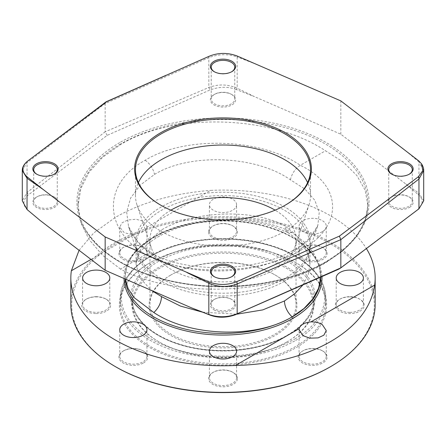 <?xml version="1.0" encoding="UTF-8"?>
<svg xmlns="http://www.w3.org/2000/svg" width="446" height="446" viewBox="0 0 446 446"><rect width="100%" height="100%" fill="white"/><g stroke="black" fill="none" stroke-linecap="round" stroke-linejoin="round"><path stroke-width="0.33" stroke-dasharray="2.23 1.67" d="M146.818 227.198L146.935 226.217L142.949 221.082L136.125 219.27L127.941 219.967L122.137 222.755L119.745 227.042L123.726 232.176C126.915 233.765 130.717 234.356 135.121 233.949A13.592 7.85 0 0 0 146.818 227.198L210.59 190.375A152.158 87.845 180 0 1 366.395 248.55M90.99 259.427L135.121 233.949M79.07 250.295L93.643 233.029L115.408 217.358C141.889 202.311 173.617 193.319 210.59 190.375M142.949 247.218A13.592 7.85 0 0 0 123.726 247.218A13.592 7.85 0 0 0 119.745 252.765A13.592 7.85 0 0 0 123.726 258.312A13.592 7.85 0 0 0 138.539 260.018A13.592 7.85 0 0 0 146.935 252.765A13.592 7.85 0 0 0 142.954 247.218A13.592 7.85 0 0 0 142.949 247.218L143.567 247.569A14.462 8.351 0 0 0 123.113 247.569A14.462 8.351 0 0 0 123.113 259.382A14.462 8.351 0 0 0 143.567 259.382A14.462 8.351 0 0 0 143.567 247.569L142.949 247.218M286.733 342.037A90.137 52.037 180 0 1 159.261 342.037A90.137 52.037 180 0 1 159.267 268.442A90.137 52.037 180 0 1 286.733 268.442A90.137 52.037 180 0 1 286.739 342.037A90.137 52.037 180 0 1 286.733 342.037L287.352 341.681A91.006 52.539 180 0 1 158.648 341.681A91.006 52.539 180 0 1 131.994 304.529A91.006 52.539 180 0 1 158.648 267.377A91.006 52.539 180 0 1 257.827 255.987A91.006 52.539 180 0 1 314.006 304.529A91.006 52.539 180 0 1 287.352 341.681L286.739 342.037M170.74 275.07L170.74 275.07A73.908 42.671 0 0 0 170.74 335.414A73.908 42.671 0 0 0 275.26 335.414A73.908 42.671 0 0 0 275.26 275.07A73.908 42.671 0 0 0 170.74 275.07L171.353 274.714A73.038 42.169 0 0 0 149.962 304.529A73.038 42.169 0 0 0 195.053 343.487A73.038 42.169 0 0 0 274.647 334.349A73.038 42.169 0 0 0 296.038 304.529A73.038 42.169 0 0 0 274.647 274.714A73.038 42.169 0 0 0 171.353 274.714L170.74 275.07M116.021 367.002A151.289 87.344 180 0 1 116.021 243.477A151.289 87.344 180 0 1 329.979 243.477A151.289 87.344 180 0 1 329.979 367.002M322.887 351.102A14.462 8.351 0 0 0 302.433 351.102A14.462 8.351 0 0 0 302.433 362.91A14.462 8.351 0 0 0 322.887 362.91A14.462 8.351 0 0 0 322.887 351.102L322.274 350.746A13.592 7.85 0 0 0 303.046 350.746A13.592 7.85 0 0 0 299.065 356.293A13.592 7.85 0 0 0 303.051 361.845A13.592 7.85 0 0 0 317.864 363.546A13.592 7.85 0 0 0 326.255 356.293A13.592 7.85 0 0 0 322.274 350.746L322.887 351.102M349.798 296.891A14.462 8.351 0 0 0 339.573 299.338A14.462 8.351 0 0 0 336.44 308.437A14.462 8.351 0 0 0 349.798 313.588A14.462 8.351 0 0 0 363.161 308.437A14.462 8.351 0 0 0 360.028 299.338A14.462 8.351 0 0 0 349.798 296.891M302.433 247.569L302.433 247.569A14.462 8.351 0 0 0 302.433 259.382A14.462 8.351 0 0 0 322.887 259.382A14.462 8.351 0 0 0 322.887 247.569A14.462 8.351 0 0 0 302.433 247.569L303.051 247.218A13.592 7.85 0 0 0 303.046 247.218A13.592 7.85 0 0 0 299.065 252.765A13.592 7.85 0 0 0 307.461 260.018A13.592 7.85 0 0 0 322.274 258.312A13.592 7.85 0 0 0 326.255 252.765A13.592 7.85 0 0 0 322.274 247.218A13.592 7.85 0 0 0 303.051 247.218L302.433 247.569M208.538 232.031A14.462 8.351 0 0 0 223 240.383A14.462 8.351 0 0 0 237.462 232.031A14.462 8.351 0 0 0 233.225 226.128A14.462 8.351 0 0 0 212.775 226.128A14.462 8.351 0 0 0 208.538 232.031M96.202 313.588A14.462 8.351 0 0 0 109.56 308.437A14.462 8.351 0 0 0 106.427 299.338A14.462 8.351 0 0 0 96.202 296.891A14.462 8.351 0 0 0 85.972 299.338A14.462 8.351 0 0 0 82.839 308.437A14.462 8.351 0 0 0 96.202 313.588M143.567 362.91A14.462 8.351 0 0 0 143.567 351.102A14.462 8.351 0 0 0 123.113 351.102L123.113 351.102A14.462 8.351 0 0 0 123.113 362.91A14.462 8.351 0 0 0 143.567 362.91M237.462 378.448A14.462 8.351 0 0 0 233.225 372.544A14.462 8.351 0 0 0 212.775 372.544A14.462 8.351 0 0 0 208.538 378.448A14.462 8.351 0 0 0 223 386.799A14.462 8.351 0 0 0 237.462 378.448M149.717 262.928A103.639 59.836 0 0 0 149.711 262.928A103.639 59.836 0 0 0 149.717 347.551A103.639 59.836 0 0 0 296.283 347.551A103.639 59.836 0 0 0 296.289 262.928A103.639 59.836 0 0 0 149.717 262.928L150.33 262.577A102.77 59.335 0 0 0 120.23 304.529A102.77 59.335 0 0 0 183.668 359.348A102.77 59.335 0 0 0 295.67 346.486A102.77 59.335 0 0 0 325.77 304.529A102.77 59.335 0 0 0 295.67 262.577A102.77 59.335 0 0 0 150.33 262.577L149.711 262.928M322.274 231.714A13.592 7.85 0 0 0 326.255 226.167A13.592 7.85 0 0 0 317.864 218.919A13.592 7.85 0 0 0 303.051 220.619A13.592 7.85 0 0 0 299.065 226.167A13.592 7.85 0 0 0 307.461 233.42A13.592 7.85 0 0 0 322.274 231.714M236.592 204.725A13.592 7.85 0 0 0 223 196.876A13.592 7.85 0 0 0 209.408 204.725A13.592 7.85 0 0 0 223 212.575A13.592 7.85 0 0 0 236.592 204.725L236.592 231.323A13.592 7.85 0 0 0 232.611 225.776A13.592 7.85 0 0 0 213.389 225.776A13.592 7.85 0 0 0 209.408 231.323L209.408 204.725M349.798 312.378A13.592 7.85 0 0 0 363.39 304.529A13.592 7.85 0 0 0 359.409 298.982A13.592 7.85 0 0 0 349.798 296.685A13.592 7.85 0 0 0 340.187 298.982A13.592 7.85 0 0 0 336.206 304.529A13.592 7.85 0 0 0 349.798 312.378M209.408 231.323A13.592 7.85 0 0 0 223 239.173A13.592 7.85 0 0 0 236.592 231.323M70.842 304.529A152.158 87.845 180 0 1 115.408 242.412A152.158 87.845 180 0 1 281.231 223.368A152.158 87.845 180 0 1 375.158 304.529M96.202 296.685A13.592 7.85 0 0 0 86.591 298.982A13.592 7.85 0 0 0 82.61 304.529A13.592 7.85 0 0 0 96.202 312.378A13.592 7.85 0 0 0 109.794 304.529A13.592 7.85 0 0 0 105.814 298.982A13.592 7.85 0 0 0 96.202 296.685M123.726 350.746L123.726 350.746A13.592 7.85 0 0 0 119.745 356.293A13.592 7.85 0 0 0 128.136 363.546A13.592 7.85 0 0 0 142.949 361.845A13.592 7.85 0 0 0 146.935 356.293A13.592 7.85 0 0 0 142.954 350.746A13.592 7.85 0 0 0 123.726 350.746L123.113 351.102L123.726 350.746M236.592 377.74A13.592 7.85 0 0 0 232.611 372.187A13.592 7.85 0 0 0 213.389 372.187A13.592 7.85 0 0 0 209.408 377.74A13.592 7.85 0 0 0 223 385.584A13.592 7.85 0 0 0 236.592 377.74L236.592 351.136M209.408 377.74L209.408 351.136M125.387 279.084L125.181 275.656L127.049 265.208L132.573 255.056L141.661 245.467L153.831 236.982C190.141 215.05 256.277 213.171 292.169 232.661L304.328 242.061L313.36 252.62L318.918 263.926L320.786 277.1M292.169 232.661L287.285 232.149L284.481 225.626C252.547 208.332 192.884 210.791 161.519 229.963L142.759 245.802L137.736 254.895L136.052 264.188L139.983 278.064L151.462 290.43M302.851 285.016L308.164 274.864L309.948 264.188L308.281 253.757L303.336 243.583L295.297 234.083L284.481 225.626M202.584 312.178L236.726 314.201M291.5 253.523C256.745 274.803 190.314 277.172 155.604 257.632L138.388 243.237L128.559 226.601L126.675 212.162L130.633 198.018L140.228 185.112L154.5 174.431C189.255 152.989 255.686 155.208 290.396 179.81L305.07 189.171L314.876 200.354L319.219 212.658L317.853 225.369L308.359 240.539L291.5 253.523A14.489 8.368 -120 0 1 294.148 249.749L294.148 249.749C258.596 271.843 187.498 273.671 152.783 253.757L155.604 257.632M290.396 179.81C291.985 173.388 295.285 168.555 300.303 165.304L325.468 150.776L343.481 162.232L356.884 175.546L365.129 190.169L367.911 205.55L365.129 221.105L356.878 236.229L343.481 250.34L325.468 262.895C272.199 295.213 173.901 298.223 120.531 269.094L145.697 254.56C102.457 228.932 103.026 183.055 145.14 160.27C184.711 135.885 260.269 137.814 300.303 165.304C343.543 185.898 342.974 227.237 300.86 250.173C261.289 274.401 185.731 277.016 145.697 254.56L152.783 253.757M120.531 269.094L102.519 255.212L89.116 239.58L80.871 222.81L78.089 205.55L80.871 188.452L89.122 172.178L102.519 157.366L120.531 144.571C173.801 112.08 272.099 115.012 325.468 150.776M423.7 200.856L418.956 193.151L418.108 194.489L405.927 184.087L340.839 134.218L254.465 96.643L237.172 88.202L236.447 89.613L254.465 96.643M418.108 194.489C423.655 199.267 423.432 204.363 417.434 209.776L338.843 269.133M27.044 209.52L40.073 220.419M27.892 210.016C22.345 205.238 22.568 200.143 28.566 194.729L107.157 135.372L209.966 89.997C219.354 86.535 228.185 86.407 236.447 89.613M214.063 309.903A12.639 7.298 0 0 0 231.937 309.903A12.639 7.298 0 0 0 231.937 299.584L231.937 299.584A12.639 7.298 0 0 0 214.063 299.584A12.639 7.298 0 0 0 214.063 309.903M409.456 207.412A12.639 7.298 0 0 0 409.456 197.093A12.639 7.298 0 0 0 391.582 197.093L391.582 197.093A12.639 7.298 0 0 0 391.582 207.412A12.639 7.298 0 0 0 409.456 207.412M231.937 94.608A12.639 7.298 0 0 0 214.063 94.608A12.639 7.298 0 0 0 214.063 104.921A12.639 7.298 0 0 0 231.937 104.921A12.639 7.298 0 0 0 231.937 94.608L231.318 94.251A11.769 6.796 0 0 0 214.682 94.251A11.769 6.796 0 0 0 211.231 99.057A11.769 6.796 0 0 0 214.682 103.857A11.769 6.796 0 0 0 227.505 105.328A11.769 6.796 0 0 0 234.769 99.057A11.769 6.796 0 0 0 231.318 94.251L231.937 94.608M36.544 197.093L36.544 197.093A12.639 7.298 0 0 0 36.544 207.412A12.639 7.298 0 0 0 54.418 207.412A12.639 7.298 0 0 0 54.418 197.093A12.639 7.298 0 0 0 36.544 197.093L37.163 196.742A11.769 6.796 0 0 0 33.718 201.542A11.769 6.796 0 0 0 40.976 207.819A11.769 6.796 0 0 0 53.804 206.347A11.769 6.796 0 0 0 57.25 201.542A11.769 6.796 0 0 0 53.804 196.742A11.769 6.796 0 0 0 37.163 196.742L36.544 197.093M402.476 148.122L418.956 161.915L418.956 193.151L405.927 184.087M340.839 134.218L340.839 100.902M418.772 160.889A3.624 2.252 129.9 0 1 418.956 161.915L423.7 170.578M107.157 135.372L105.161 131.81L27.044 192.438L22.3 200.856M22.3 170.578L27.044 162.639L105.161 103.561L208.828 57.685C218.267 53.977 227.716 53.732 237.172 56.96L237.172 88.202C227.716 84.171 218.267 83.932 208.828 87.483L105.161 131.81L105.161 103.561L105.786 101.995M231.619 276.76A11.769 6.796 180 0 1 231.318 276.938A11.769 6.796 180 0 1 214.682 276.938L214.063 276.581L214.682 276.938A11.769 6.796 180 0 1 214.381 276.76M231.318 299.227A11.769 6.796 0 0 0 214.682 299.227A11.769 6.796 0 0 0 211.231 304.033A11.769 6.796 0 0 0 214.682 308.838A11.769 6.796 0 0 0 227.505 310.31A11.769 6.796 0 0 0 234.769 304.033A11.769 6.796 0 0 0 231.318 299.227L231.937 299.584L231.318 299.227M409.133 174.269A11.769 6.796 180 0 1 408.837 174.447L409.456 174.091L408.837 174.447A11.769 6.796 180 0 1 392.196 174.447A11.769 6.796 180 0 1 391.9 174.269M392.196 196.742L392.196 196.742A11.769 6.796 0 0 0 388.75 201.542A11.769 6.796 0 0 0 396.015 207.819A11.769 6.796 0 0 0 408.837 206.347A11.769 6.796 0 0 0 412.282 201.542A11.769 6.796 0 0 0 408.837 196.742A11.769 6.796 0 0 0 392.196 196.742L391.582 197.093L392.196 196.742M231.619 71.784A11.769 6.796 180 0 1 231.318 71.957A11.769 6.796 180 0 1 214.682 71.957L214.063 71.605L214.682 71.957A11.769 6.796 180 0 1 214.381 71.784M54.1 174.269A11.769 6.796 180 0 1 53.804 174.447L54.418 174.091L53.804 174.447A11.769 6.796 180 0 1 37.163 174.447A11.769 6.796 180 0 1 36.867 174.269M285.2 205.199A87.528 50.532 180 0 1 284.894 205.377L285.507 205.021L284.894 205.377A87.528 50.532 180 0 1 161.106 205.377A87.528 50.532 180 0 1 160.8 205.199M170.902 210.161A73.038 42.169 180 0 0 149.962 239.714A73.038 42.169 180 0 0 151.289 247.703A73.038 42.169 180 0 0 201.598 280.032A73.038 42.169 180 0 0 274.647 269.529A73.038 42.169 0 0 0 294.711 247.703L308.944 205.132A87.528 50.532 0 0 1 284.894 231.29A87.528 50.532 180 0 1 197.355 243.873A87.528 50.532 180 0 1 137.056 205.132A87.528 50.532 180 0 1 135.472 195.554A87.528 50.532 180 0 1 138.399 182.598M308.944 205.132A87.528 50.532 0 0 0 310.527 195.554A87.528 50.532 0 0 0 307.601 182.598M294.711 247.703A73.038 42.169 0 0 0 296.038 239.714A73.038 42.169 0 0 0 275.098 210.161M321.951 276.587A98.973 57.144 0 0 0 259.801 224.884A98.973 57.144 0 0 0 153.011 237.523A98.973 57.144 0 0 0 124.027 278.494M320.813 277.089A97.819 56.475 0 0 0 320.819 276.983A97.819 56.475 0 0 0 260.431 224.812A97.819 56.475 0 0 0 153.831 237.055A97.819 56.475 0 0 0 125.181 276.983A97.819 56.475 0 0 0 125.248 279.029M153.831 236.982A14.489 8.368 -120 0 0 158.52 236.597L158.52 236.597A14.489 8.368 -120 0 0 161.519 229.963M284.481 281.27A86.948 50.197 180 0 1 189.728 292.152A86.948 50.197 180 0 1 136.052 245.774A86.948 50.197 180 0 1 161.519 210.278A86.948 50.197 180 0 1 256.272 199.395A86.948 50.197 180 0 1 309.948 245.774A86.948 50.197 180 0 1 284.481 281.27M284.832 278.41A87.444 50.482 180 0 1 197.377 290.976A87.444 50.482 180 0 1 137.145 252.274L137.145 252.274A87.444 50.482 180 0 1 161.168 207.011A87.444 50.482 180 0 1 263.999 198.119A87.444 50.482 180 0 1 308.855 252.274L308.855 252.274A87.444 50.482 180 0 1 284.832 278.41M300.86 250.173A14.489 8.368 -120 0 0 294.148 249.749C305.432 243.494 314.982 234.089 317.853 225.369L308.855 252.274L309.948 245.774L309.948 264.188L308.158 255.034C305.276 247.201 298.324 239.569 287.285 232.149M120.531 144.041A144.911 83.664 0 0 0 78.089 203.198A144.911 83.664 0 0 0 167.545 280.495A144.911 83.664 0 0 0 325.468 262.36A144.911 83.664 0 0 0 367.911 203.198A144.911 83.664 0 0 0 278.455 125.906A144.911 83.664 0 0 0 120.531 144.041M119.712 142.62A146.071 84.333 0 0 0 119.712 261.886A146.071 84.333 0 0 0 326.288 261.886A146.071 84.333 0 0 0 326.288 142.62A146.071 84.333 0 0 0 119.712 142.62M145.14 160.27A14.489 8.368 60 0 1 154.5 174.431M418.956 208.8L417.434 209.776M27.719 161.034A3.624 2.375 52.9 0 0 27.044 162.639L27.044 192.438L28.566 194.729M209.313 56.19A3.624 1.767 66.1 0 0 208.828 57.685L208.828 87.483L209.966 89.997M236.938 55.906A3.624 1.884 110.9 0 1 237.172 56.96L259.048 65.317M295.67 340.404A102.77 59.335 0 0 0 325.77 298.446A102.77 59.335 0 0 0 262.332 243.633A102.77 59.335 0 0 0 150.33 256.495A102.77 59.335 0 0 0 120.23 298.446A102.77 59.335 0 0 0 183.668 353.265A102.77 59.335 0 0 0 295.67 340.404M294.851 338.982A101.616 58.666 0 0 0 294.851 256.021A101.616 58.666 0 0 0 151.149 256.021A101.616 58.666 0 0 0 151.149 338.982A101.616 58.666 0 0 0 294.851 338.982M157.828 259.879A92.166 53.213 0 0 0 157.828 335.13A92.166 53.213 0 0 0 288.172 335.13A92.166 53.213 0 0 0 288.172 259.879A92.166 53.213 0 0 0 157.828 259.879M158.648 261.295A91.006 52.539 0 0 0 131.994 298.446A91.006 52.539 0 0 0 188.173 346.988A91.006 52.539 0 0 0 287.352 335.604A91.006 52.539 0 0 0 314.006 298.446A91.006 52.539 0 0 0 257.827 249.905A91.006 52.539 0 0 0 158.648 261.295M119.745 252.765L119.745 227.042M123.726 247.218L123.113 247.569M303.046 350.746L302.433 351.102M326.255 356.293L326.255 330.57M299.065 356.293L299.065 329.973M363.39 304.529L363.39 277.93M359.409 298.982L360.028 299.338M340.187 298.982L339.573 299.338M336.206 304.529L336.206 277.93M326.255 252.765L326.255 226.167M322.274 247.218L322.887 247.569M299.065 252.765L299.065 226.167M213.389 225.776L212.775 226.128M232.611 225.776L233.225 226.128M146.935 252.765L146.935 226.217M82.61 304.529L82.61 277.93M86.591 298.982L85.972 299.338M105.814 298.982L106.427 299.338M109.794 304.529L109.794 277.93M119.745 356.293L119.745 329.694M142.954 350.746L143.567 351.102M146.935 356.293L146.935 329.694M213.389 372.187L212.775 372.544M232.611 372.187L233.225 372.544M320.819 275.656L320.819 276.983C321.192 257.37 301.396 237.751 270.689 228.129C233.704 215.808 183.211 219.911 153.591 237.584C134.976 248.706 125.504 261.841 125.181 276.983L125.181 275.656M287.709 232.394L272.467 226.273L259.773 223.039C246.805 220.441 233.197 219.527 218.958 220.302C195.013 221.891 174.865 227.326 158.52 236.597C152.683 240.037 148.117 243.455 144.822 246.85C136.331 255.892 136.102 261.222 136.052 264.188L136.052 245.774L137.145 252.274L128.559 226.601C130.366 232.227 134.174 237.952 139.988 243.772L153.09 253.936M367.911 205.55L367.911 203.198C367.398 225.81 353.332 245.35 325.708 261.83C281.833 287.999 207.184 294.053 152.448 275.829C106.995 261.585 77.548 232.505 78.089 203.198L78.089 205.55M27.011 161.597L27.312 161.352M231.318 276.938L231.937 276.581M211.231 272.132L211.231 304.033M234.769 272.132L234.769 304.033M214.682 299.227L214.063 299.584M392.196 174.447L391.582 174.091M388.75 169.642L388.75 201.542M412.282 169.642L412.282 201.542M408.837 196.742L409.456 197.093M231.318 71.957L231.937 71.605M234.769 67.156L234.769 99.057M211.231 67.156L211.231 99.057M214.682 94.251L214.063 94.608M37.163 174.447L36.544 174.091M57.25 169.642L57.25 201.542M33.718 169.642L33.718 201.542M53.804 196.742L54.418 197.093M161.106 205.377L160.493 205.021M135.472 169.642L135.472 195.554M310.527 169.642L310.527 195.554M151.289 247.703L137.056 205.132M149.962 239.714L149.962 304.529M274.647 274.714L275.26 275.07M296.038 239.714L296.038 304.529M295.67 262.577L296.289 262.928M120.23 304.529L120.23 298.446C120.71 281.816 130.823 267.656 150.57 255.959C181.661 237.45 234.072 233.225 272.679 246.053C304.802 256.127 326.076 276.827 325.77 298.446L325.77 304.529M131.994 304.529L131.994 298.446C131.637 316.66 150.04 334.913 178.617 343.866C213.032 355.334 260.035 351.515 287.592 335.069C304.908 324.721 313.711 312.512 314.006 298.446L314.006 304.529M159.261 342.037L158.648 341.681"/><path stroke-width="0.67" d="M79.07 250.295L71.349 270.767L90.99 259.427M366.395 248.55A152.158 87.845 180 0 1 375.158 277.93L375.158 304.529A152.158 87.845 180 0 1 330.592 366.645L329.979 367.002A151.289 87.344 180 0 1 116.021 367.002L115.408 366.645A152.158 87.845 180 0 1 70.842 304.529L70.842 277.93A152.158 87.845 0 0 0 235.41 365.486L299.182 328.669L299.065 329.745L303.051 335.71L309.875 338.157L318.059 337.901L323.863 335.175L326.255 330.57L322.274 324.61C319.085 322.642 315.283 321.744 310.879 321.917A13.592 7.85 0 0 0 299.182 328.669M310.879 321.917L374.651 285.094C371.317 307.461 356.633 326.294 330.592 341.597C304.111 356.616 272.383 364.583 235.41 365.486M375.158 277.93A152.158 87.845 180 0 1 374.651 285.094M71.349 270.767A152.158 87.845 0 0 0 70.842 277.93M349.798 285.78A13.592 7.85 0 0 0 363.39 277.93A13.592 7.85 0 0 0 349.798 270.086A13.592 7.85 0 0 0 336.206 277.93A13.592 7.85 0 0 0 349.798 285.78M96.202 270.086A13.592 7.85 0 0 0 82.61 277.93A13.592 7.85 0 0 0 96.202 285.78A13.592 7.85 0 0 0 109.794 277.93A13.592 7.85 0 0 0 96.202 270.086M123.726 324.147A13.592 7.85 0 0 0 119.745 329.694A13.592 7.85 0 0 0 128.136 336.947A13.592 7.85 0 0 0 142.949 335.247A13.592 7.85 0 0 0 146.935 329.694A13.592 7.85 0 0 0 138.539 322.447A13.592 7.85 0 0 0 123.726 324.147M209.408 351.136A13.592 7.85 0 0 0 223 358.985A13.592 7.85 0 0 0 236.592 351.136A13.592 7.85 0 0 0 223 343.292A13.592 7.85 0 0 0 209.408 351.136M329.979 367.002L330.592 366.645A152.158 87.845 180 0 1 330.592 366.651A152.158 87.845 180 0 1 115.408 366.645M320.786 277.1L318.589 288.211L312.964 298.77L304.005 308.493L292.169 316.85C255.859 338.893 189.723 336.635 153.831 312.523L133.884 297.404L128.108 288.534L125.387 279.084M151.462 290.43L161.519 296.618L180.457 306.073L202.584 312.178M153.831 312.523C158.648 307.935 161.212 302.628 161.519 296.618M236.726 314.201L262.761 309.898L284.481 300.955L294.856 293.646L302.851 285.016M236.034 314.508C226.646 317.97 217.815 318.098 209.553 314.898L191.535 307.863L208.828 314.469C218.284 317.703 227.733 317.463 237.172 313.755L338.843 269.133L340.839 267.879L418.956 208.8L423.7 200.856L423.7 170.578L418.956 179.002A3.624 2.347 -127.8 0 0 418.281 176.833L422.853 170.562L421.492 163.766L418.772 160.889L340.839 100.902L236.938 55.906C227.571 52.505 218.362 52.6 209.313 56.19L106.611 101.738L31.8 157.945L105.786 101.995L106.611 101.738M105.161 270.287L105.161 236.965L43.524 189.745L27.044 178.277L22.3 170.578L22.3 200.856L27.044 209.52L40.073 220.419L105.161 270.287L191.535 307.863M418.281 176.833L339.389 236.129L236.687 281.682C227.638 285.267 218.429 285.362 209.062 281.961L105.161 236.965M43.524 189.745L27.228 176.978C21.336 171.554 21.497 166.241 27.719 161.034L27.312 161.352C23.906 164.24 22.233 167.345 22.3 170.667M27.719 161.034L31.8 157.945M231.937 266.262A12.639 7.298 180 0 1 231.937 276.581A12.639 7.298 180 0 1 214.063 276.581L214.063 276.581A12.639 7.298 180 0 1 214.063 266.262A12.639 7.298 180 0 1 231.937 266.262M391.582 163.777A12.639 7.298 180 0 1 409.456 163.777A12.639 7.298 180 0 1 409.456 174.091L409.456 174.091A12.639 7.298 180 0 1 391.582 174.091A12.639 7.298 180 0 1 391.582 163.777M214.063 71.605L214.063 71.605A12.639 7.298 180 0 1 214.063 61.286A12.639 7.298 180 0 1 231.937 61.286A12.639 7.298 180 0 1 231.937 71.605A12.639 7.298 180 0 1 214.063 71.605M54.418 174.091A12.639 7.298 180 0 1 36.544 174.091A12.639 7.298 180 0 1 36.544 163.777A12.639 7.298 180 0 1 54.418 163.777A12.639 7.298 180 0 1 54.418 174.091L54.418 174.091M160.493 132.847A88.397 51.034 180 0 1 285.507 132.847A88.397 51.034 180 0 1 285.507 205.021L285.507 205.021A88.397 51.034 180 0 1 160.493 205.021A88.397 51.034 180 0 1 160.493 132.847M418.956 208.8L418.956 179.002L340.839 239.625L237.172 283.957L237.172 313.755L340.839 267.879L340.839 239.625L339.389 236.129M236.687 281.682A3.624 1.795 -113.2 0 1 237.172 283.957C227.733 287.503 218.284 287.263 208.828 283.232L208.828 314.469L209.553 314.898M214.381 276.76A11.769 6.796 180 0 1 211.231 272.132A11.769 6.796 180 0 1 218.495 265.855A11.769 6.796 180 0 1 231.318 267.327A11.769 6.796 180 0 1 234.769 272.132A11.769 6.796 180 0 1 231.619 276.76M391.9 174.269A11.769 6.796 180 0 1 388.75 169.642A11.769 6.796 180 0 1 392.196 164.842A11.769 6.796 180 0 1 405.024 163.37A11.769 6.796 180 0 1 412.282 169.642A11.769 6.796 180 0 1 409.133 174.269M214.381 71.784A11.769 6.796 180 0 1 211.231 67.156A11.769 6.796 180 0 1 218.495 60.879A11.769 6.796 180 0 1 231.318 62.351A11.769 6.796 180 0 1 234.769 67.156A11.769 6.796 180 0 1 231.619 71.784M36.867 174.269A11.769 6.796 180 0 1 33.718 169.642A11.769 6.796 180 0 1 37.163 164.842A11.769 6.796 180 0 1 49.985 163.37A11.769 6.796 180 0 1 57.25 169.642A11.769 6.796 180 0 1 54.1 174.269M160.8 205.199A87.528 50.532 180 0 1 135.472 169.642A87.528 50.532 180 0 1 161.106 133.911A87.528 50.532 180 0 1 256.495 122.957A87.528 50.532 180 0 1 310.527 169.642A87.528 50.532 180 0 1 285.2 205.199M138.399 182.598A87.528 50.532 180 0 1 161.106 159.824A87.528 50.532 0 0 1 245.763 146.762A87.528 50.532 0 0 1 307.601 182.598M275.098 210.161A73.038 42.169 0 0 0 171.353 209.899A73.038 42.169 180 0 0 170.902 210.161M124.027 278.494A98.973 57.144 0 0 0 185.575 330.832A98.973 57.144 0 0 0 292.989 318.338A98.973 57.144 0 0 0 321.951 276.587M125.248 279.029A97.819 56.475 0 0 0 187.209 329.544A97.819 56.475 0 0 0 292.169 316.916A97.819 56.475 0 0 0 320.813 277.089M292.169 316.85A14.489 8.368 60 0 1 284.481 300.955M209.062 281.961A3.624 1.667 -64 0 0 208.828 283.232L186.952 272.551M27.044 209.52L27.044 178.277A3.624 2.47 -55.2 0 1 27.228 176.978M423.7 170.679C423.8 168.543 423.064 166.241 421.492 163.766M106.025 101.85L166.319 75.168"/></g></svg>
